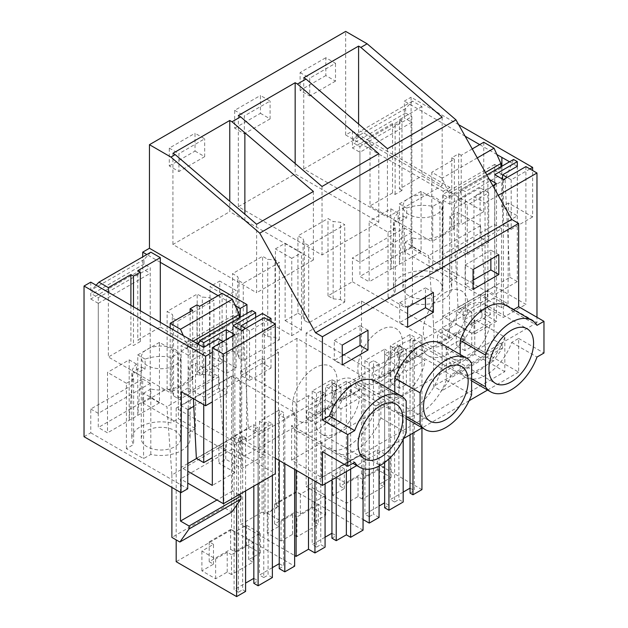 <?xml version="1.0" encoding="UTF-8"?>
<svg xmlns="http://www.w3.org/2000/svg" width="628" height="628" viewBox="0 0 628 628"><rect width="100%" height="100%" fill="white"/><g stroke="black" fill="none" stroke-linecap="round" stroke-linejoin="round"><path stroke-width="0.47" stroke-dasharray="3.14 2.35" d="M458.683 124.697L411.081 97.214L411.081 247.879L508.028 303.85L501.293 307.736L501.591 228.616L449.664 258.603L442.756 254.615L442.756 200.097L449.868 204.202L501.796 174.223L501.827 166.255M508.028 303.85L508.413 202.97L532.63 216.95L532.63 170.494M411.081 247.879L404.346 251.765L501.293 307.736M285.128 320.594L301.487 330.045L291.761 335.658L275.402 326.215L275.402 248.9L285.128 243.287L285.128 320.594L297.947 313.199L297.947 235.885L303.096 238.86L304.384 243.067L308.678 245.548L344.733 224.73L340.439 222.257L333.146 221.511L327.989 218.536L297.947 235.885M275.402 326.215L262.583 333.617L262.583 256.303L232.541 273.643L237.69 276.618L238.978 280.834L243.272 283.306L261.295 272.905L279.319 262.496L275.033 260.016L267.732 259.278L262.583 256.303M226.355 373.425L226.355 296.11L209.995 286.666L209.995 363.973L226.355 373.425L236.081 367.804L219.721 358.36L232.541 350.958L232.541 273.643M219.721 358.36L219.721 281.046L209.995 286.666M209.995 363.973L197.176 371.376L197.176 294.061L167.127 311.409L172.284 314.385L173.564 318.6L177.857 321.073L213.912 300.262L209.619 297.782L202.326 297.036L197.176 294.061M84.034 436.695L90.777 432.802L90.777 409.016L142.705 379.037L142.705 402.823L167.127 388.724L167.127 311.409M90.777 282.145L90.777 298.999L142.705 269.012L142.705 256.899M449.868 204.202L449.931 187.387L352.41 131.087L345.675 134.981L345.675 31.4M352.41 131.087L352.41 147.941L404.346 117.954L404.346 101.108L411.081 97.214M404.346 251.765L404.346 227.98L352.41 257.959L359.923 262.3L359.923 152.274L352.41 147.941M297.947 313.199L303.096 316.167L304.384 320.382L308.678 322.863L344.733 302.044L340.439 299.564L333.146 298.826L327.989 295.851L352.41 281.752L352.41 257.959M327.989 295.851L327.989 218.536M169.277 165.949L195.025 151.089L195.025 133.246L204.681 138.819L178.933 153.687L178.933 171.53L169.277 165.949L169.277 148.114L195.025 133.246M234.684 128.191L260.439 113.323L260.439 95.48L270.095 101.053L244.339 115.921L244.339 133.764L234.684 128.191L234.684 110.347L260.439 95.48M325.846 75.556L300.098 90.424L309.753 95.998L309.753 78.162L335.501 63.295L325.846 57.713L325.846 75.556L335.501 81.13L335.501 63.295M300.098 90.424L300.098 72.581L325.846 57.713M496.881 154.535L479.698 144.613M465.12 136.198L404.346 101.108M509.551 161.796L517.307 166.279M529.946 168.94L511.176 179.781L507.126 177.441M532.63 216.95L511.176 229.338L511.176 179.781M508.413 202.97L501.717 206.832L517.354 215.859L502.588 224.384L502.588 179.168M511.176 229.338L502.588 224.384M460.183 354.443L460.183 372.169A41.275 23.833 120 0 0 465.301 377.185A41.275 23.833 120 0 0 511.687 342.433L518.642 338.421L518.642 372.121L442.669 328.263L246.443 441.555L246.93 313.419M188.29 338.492L188.227 355.26L240.163 325.273L240.194 317.313M188.251 338.468L188.062 387.923L181.366 391.786M193.777 406.332L239.959 379.673L233.051 375.685L233.051 321.175L240.163 325.273M352.41 281.752L449.358 337.723L239.653 458.793L239.959 379.673M449.358 337.723L449.664 258.603M501.874 166.232L501.717 206.832M449.931 187.387L443.195 191.281L442.669 328.263M404.346 227.98L411.858 232.313L411.858 122.295L404.346 117.954M501.591 228.616L494.691 224.636L442.756 254.615M501.796 174.223L494.691 170.117L494.691 224.636M291.761 335.658L291.761 258.344L301.487 252.731L285.128 243.287M291.761 258.344L275.402 248.9M301.487 330.045L301.487 252.731M232.541 350.958L237.69 353.933L238.978 358.148L243.272 360.621L279.319 339.811L275.033 337.33L267.732 336.584L262.583 333.617M142.705 402.823L239.653 458.793M167.127 388.724L172.284 391.699L173.564 395.907L177.857 398.387L195.889 387.978L213.912 377.569L209.619 375.097L202.326 374.351L197.176 371.376M388.936 351.656L384.642 354.129L388.936 356.61L403.184 348.383L398.898 345.902L394.604 348.383L390.31 345.902L410.053 334.504L414.347 336.985L410.053 339.465L412.973 341.145L421.945 335.964L361.508 301.079L306.142 333.044L369.24 369.468L379.069 363.793L373.487 360.574L369.193 363.055L364.899 360.574L384.642 349.176L384.642 502.808L388.936 505.289L388.936 351.656L384.642 349.176M325.076 393.481L320.782 391.001L316.488 393.481L312.195 391.001L331.937 379.602L336.231 382.083L331.937 384.564L336.231 387.036L346.358 381.188L350.652 383.669L363.055 376.51L296.958 338.343L275.598 350.683L278.51 352.371L265.024 360.158L262.104 358.47L240.736 370.81L296.102 402.776L308.505 395.609L314.942 399.329L325.076 393.481L325.076 483.874M234.087 436.099L238.373 438.58L242.667 436.099L245.587 437.787L236.615 442.968L176.185 408.074L231.551 376.109L294.642 412.533L284.814 418.209L279.232 414.99L283.526 412.51L279.232 410.037L259.49 421.435L263.784 423.908L268.077 421.435L272.371 423.908L258.116 432.135L253.83 429.662L258.116 427.181L253.83 424.701L234.087 436.099L234.087 589.739L245.587 583.098M303.096 316.167L303.096 238.86M333.146 298.826L333.146 221.511M411.858 232.313L359.923 262.3M411.858 122.295L359.923 152.274M345.675 134.981L443.195 191.281M518.642 338.421L543.966 353.038M458.636 249.756L467.224 254.717L467.224 205.152L458.636 200.199L458.636 249.756L480.098 237.368L480.098 187.811L458.636 200.199M300.098 72.581L309.753 78.162M335.501 81.13L309.753 95.998M517.354 166.302L517.354 215.859M494.691 170.117L442.756 200.097M518.642 372.121L487.579 390.051M469.132 400.703L422.173 427.817M403.725 438.47L356.759 465.584M275.331 458.228L246.443 441.555M504.818 371.674L474.776 354.325L474.776 319.66L504.818 337.008L504.818 371.674L321.638 477.437L291.596 460.089L474.776 354.325M304.384 320.382L304.384 243.067M308.678 322.863L308.678 245.548M344.733 302.044L344.733 224.73M340.439 299.564L340.439 222.257M379.069 363.793L379.069 466.047M369.24 369.468L369.24 469.179M379.069 517.433L373.487 514.206L373.487 360.574M369.193 363.055L369.193 516.687L373.487 514.206M369.193 516.687L364.899 514.206L379.069 506.035M364.899 360.574L364.899 514.206M384.642 354.129L384.642 462.514M384.642 507.769L388.936 505.289M388.936 356.61L388.936 458.927M403.184 348.383L403.184 439.569M398.898 345.902L398.898 499.543L403.184 502.015M394.604 348.383L394.604 502.015L398.898 499.543M394.604 502.015L390.31 499.543L403.184 492.109M390.31 345.902L390.31 499.543M410.053 334.504L410.053 488.137L414.347 490.617L414.347 336.985M410.053 339.465L410.053 434.812M410.053 493.098L414.347 490.617M412.973 341.145L412.973 433.124M421.945 335.964L421.945 427.951M421.945 489.605L361.508 454.711L306.142 486.676L363.055 519.537M361.508 301.079L361.508 454.711M306.142 333.044L306.142 486.676M511.687 342.433L537.011 357.057M513.476 309.683L511.687 310.719A41.275 23.833 120 0 0 506.576 305.695M322.415 451.713L329.362 447.701A41.275 23.833 120 0 0 334.481 452.717A41.275 23.833 120 0 0 380.866 417.965L380.866 386.244A41.275 23.833 120 0 0 375.756 381.227M441.162 343.461A41.275 23.833 120 0 1 446.28 348.477L446.28 380.199A41.275 23.833 120 0 1 399.887 414.951A41.275 23.833 120 0 1 394.776 409.935L394.776 392.21M511.687 310.719L537.011 325.335M467.224 254.717L488.686 242.322L488.686 192.765L467.224 205.152M488.686 192.765L480.098 187.811M488.686 242.322L480.098 237.368M387.437 148.718L387.437 217.217L303.748 168.956L358.588 137.297L442.175 185.613L387.437 217.217M303.748 77.77L303.748 168.956M358.588 124.046L358.588 137.297M442.175 117.122L442.175 185.613M321.638 477.437L321.638 442.764A41.275 23.833 120 0 0 327.18 448.502A41.275 23.833 120 0 0 375.842 405.994L385.207 400.593A41.275 23.833 120 0 0 392.594 410.736A41.275 23.833 120 0 0 441.256 368.236L450.614 362.827A41.275 23.833 120 0 0 458 372.977A41.275 23.833 120 0 0 504.818 337.008M291.596 460.089L291.596 425.423A41.275 23.833 120 0 0 297.138 431.161A41.275 23.833 120 0 0 345.8 388.654L355.165 383.245A41.275 23.833 120 0 0 362.552 393.395A41.275 23.833 120 0 0 411.207 350.887L420.572 345.479A41.275 23.833 120 0 0 427.958 355.629A41.275 23.833 120 0 0 474.776 319.66M362.325 499.04L358.039 496.567L346.444 503.256L332.714 495.327L344.301 488.639L340.007 486.158L361.469 473.771L365.763 476.244L377.349 469.556L391.087 477.484L379.493 484.172L383.786 486.653L383.786 466.832L362.325 479.219L362.325 499.04L383.786 486.653M460.183 372.169L471.604 378.762M498.813 254.717L490.868 250.132L490.868 259.301M473.057 280.237L465.12 284.822L473.057 289.406M473.057 269.585L465.12 265L465.12 284.822M465.12 265L490.868 250.132M434.89 301.715A31.565 18.22 120 0 0 429.811 345.486A31.565 18.22 120 0 0 456.289 334.591A31.565 18.22 120 0 0 461.376 290.819A31.565 18.22 120 0 0 434.89 301.715A31.565 18.22 120 0 0 429.811 345.486A31.565 18.22 120 0 0 456.289 334.591A31.565 18.22 120 0 0 461.376 290.819A31.565 18.22 120 0 0 434.89 301.715M420.572 345.479L450.614 362.827M441.256 368.236L411.207 350.887M358.039 496.567L358.039 476.738L362.325 479.219M346.444 503.256L346.444 483.434L332.714 475.506L344.301 468.81L344.301 488.639M358.039 476.738L346.444 483.434M332.714 495.327L332.714 475.506M340.007 486.158L340.007 466.337L344.301 468.81M361.469 473.771L361.469 453.942L365.763 456.423L377.349 449.734L391.087 457.663L379.493 464.351L383.786 466.832M340.007 466.337L361.469 453.942M365.763 476.244L365.763 456.423M377.349 469.556L377.349 449.734M391.087 477.484L391.087 457.663M379.493 484.172L379.493 464.351M90.777 432.802L187.725 488.78M188.227 355.26L181.123 351.154L181.123 405.672L233.051 375.685M188.023 409.652L181.123 405.672M90.777 409.016L98.282 413.35L150.218 383.37L150.218 273.345L142.705 269.012M90.777 298.999L98.282 303.332L98.282 413.35M268.305 319.997L249.536 330.838L249.536 380.395L270.998 368.008L262.41 363.047L262.41 313.49M270.998 368.008L270.998 321.552M235.249 305.585L218.057 295.662M160.305 262.323L146.811 254.528M142.705 379.037L150.218 383.37M181.123 351.154L233.051 321.175M188.062 387.923L203.7 396.951L218.458 388.426L227.046 393.379L227.046 343.822L212.327 352.324M227.046 343.822L222.995 341.483M203.7 347.386L203.7 396.951M227.046 393.379L212.327 401.881M98.282 303.332L150.218 273.345M172.284 391.699L172.284 314.385M202.326 374.351L202.326 297.036M226.355 296.11L236.081 290.489L219.721 281.046M169.277 148.114L178.933 153.687M195.025 151.089L204.681 156.662L204.681 138.819M204.681 156.662L178.933 171.53M321.638 442.764L291.596 425.423M329.362 447.701L354.687 462.318M249.536 380.395L240.948 375.442L240.948 330.226M240.948 375.442L262.41 363.047M249.536 330.838L245.485 328.499M218.458 388.426L218.458 338.861M173.564 395.907L173.564 318.6M177.857 398.387L177.857 321.073M213.912 377.569L213.912 300.262M209.619 375.097L209.619 297.782M236.081 367.804L236.081 290.489M284.814 418.209L284.814 463.707M279.232 414.99L279.232 460.481M294.642 412.533L294.642 469.383M231.551 376.109L231.551 529.742L294.642 566.173M231.551 529.742L176.185 561.707M176.185 408.074L176.185 539.884M236.615 442.968L236.615 505.226M245.587 437.787L245.587 490.9M245.587 591.419L242.667 589.739L242.667 436.099M238.373 438.58L238.373 592.212L242.667 589.739M238.373 592.212L234.087 589.739M253.83 424.701L253.83 578.341L258.116 580.814L258.116 427.181M253.83 429.662L253.83 486.143M253.83 583.294L258.116 580.814M258.116 432.135L258.116 483.662M272.371 423.908L272.371 475.435M272.371 577.548L268.077 575.067L268.077 421.435M263.784 423.908L263.784 577.548L268.077 575.067M263.784 577.548L259.49 575.067L272.371 567.634M259.49 421.435L259.49 575.067M279.232 410.037L279.232 563.669L283.526 566.15L283.526 412.51M279.232 568.623L283.526 566.15M256.616 224.251L256.616 292.742L172.928 244.488L229.762 211.675L229.762 201.274M172.928 153.295L172.928 244.488M313.388 191.469L313.388 259.968L229.762 211.675M380.866 386.244L406.19 400.86M380.866 417.965L406.19 432.582M367.992 330.242L360.056 325.657L360.056 334.826M342.244 355.762L334.3 360.346L342.244 364.931M342.244 345.11L334.3 340.525L334.3 360.346M334.3 340.525L360.056 325.657M375.842 405.994L345.8 388.654M385.207 400.593L355.165 383.245M313.388 259.968L256.616 292.742M304.07 377.24A31.565 18.22 120 0 0 298.991 421.011A31.565 18.22 120 0 0 325.469 410.115A31.565 18.22 120 0 0 330.556 366.344A31.565 18.22 120 0 0 304.07 377.24A31.565 18.22 120 0 0 298.991 421.011A31.565 18.22 120 0 0 325.469 410.115A31.565 18.22 120 0 0 330.556 366.344A31.565 18.22 120 0 0 304.07 377.24M231.512 574.573L227.218 572.092L215.632 578.78L201.894 570.852L213.481 564.164L209.187 561.683L230.649 549.296L234.943 551.777L246.529 545.08L260.267 553.017L248.68 559.705L252.966 562.178L252.966 542.356L231.512 554.744L231.512 574.573L252.966 562.178M227.218 572.092L227.218 552.271L231.512 554.744M215.632 578.78L215.632 558.959L201.894 551.031L213.481 544.343L213.481 564.164M227.218 552.271L215.632 558.959M201.894 570.852L201.894 551.031M209.187 561.683L209.187 541.862L213.481 544.343M230.649 549.296L230.649 529.475L234.943 531.947L246.529 525.259L260.267 533.188L248.68 539.876L252.966 542.356M209.187 541.862L230.649 529.475M234.943 551.777L234.943 531.947M246.529 545.08L246.529 525.259M260.267 553.017L260.267 533.188M248.68 559.705L248.68 539.876M394.776 409.935L406.19 416.529M446.28 380.199L471.604 394.816M446.28 348.477L471.604 363.102M369.484 339.473A31.565 18.22 120 0 0 364.397 383.245A31.565 18.22 120 0 0 390.883 372.349A31.565 18.22 120 0 0 395.962 328.577A31.565 18.22 120 0 0 369.484 339.473A31.565 18.22 120 0 0 364.397 383.245A31.565 18.22 120 0 0 390.883 372.349A31.565 18.22 120 0 0 395.962 328.577A31.565 18.22 120 0 0 369.484 339.473M433.406 292.475L425.462 287.891L425.462 297.06M407.65 318.004L399.714 322.588L407.65 327.172M407.65 307.343L399.714 302.759L399.714 322.588M399.714 302.759L425.462 287.891M237.69 353.933L237.69 276.618M238.978 358.148L238.978 280.834M243.272 360.621L243.272 283.306M279.319 339.811L279.319 262.496M275.033 337.33L275.033 260.016M267.732 336.584L267.732 259.278M363.055 376.51L363.055 468.7M350.652 383.669L350.652 469.108M363.055 530.142L296.958 491.983L275.598 504.315L278.51 506.003L265.024 513.79L265.024 360.158M296.958 338.343L296.958 491.983M275.598 350.683L275.598 504.315M278.51 352.371L278.51 506.003M262.104 358.47L262.104 512.103L265.024 513.79M262.104 512.103L240.736 524.443L294.642 555.568M240.736 370.81L240.736 524.443M296.102 402.776L296.102 470.223M308.505 395.609L308.505 477.382M314.942 399.329L314.942 481.103M320.782 391.001L320.782 544.641L325.076 547.114M316.488 393.481L316.488 547.114L320.782 544.641M316.488 547.114L312.195 544.641L325.076 537.207M312.195 391.001L312.195 544.641M331.937 379.602L331.937 533.243L336.231 535.715L336.231 382.083M331.937 384.564L331.937 479.91M331.937 538.196L336.231 535.715M336.231 387.036L336.231 477.437M346.358 381.188L346.358 471.589M295.16 163.508L295.16 173.917L378.794 222.202L322.023 254.984L238.334 206.722L295.16 173.917M378.794 153.711L378.794 222.202M322.023 186.485L322.023 254.984M238.334 115.528L238.334 206.722M234.684 110.347L244.339 115.921M260.439 113.323L270.095 118.896L270.095 101.053M270.095 118.896L244.339 133.764M296.918 536.807L292.624 534.326L281.038 541.022L267.3 533.094L278.895 526.397L274.601 523.925L296.063 511.53L300.349 514.01L311.943 507.322L325.673 515.25L314.086 521.939L318.38 524.419L318.38 504.59L296.918 516.985L296.918 536.807L318.38 524.419M292.624 534.326L292.624 514.505L296.918 516.985M281.038 541.022L281.038 521.193L267.3 513.264L278.895 506.576L278.895 526.397M292.624 514.505L281.038 521.193M267.3 533.094L267.3 513.264M274.601 523.925L274.601 504.096L278.895 506.576M296.063 511.53L296.063 491.708L300.349 494.189L311.943 487.493L325.673 495.429L314.086 502.117L318.38 504.59M274.601 504.096L296.063 491.708M300.349 514.01L300.349 494.189M311.943 507.322L311.943 487.493M325.673 515.25L325.673 495.429M314.086 521.939L314.086 502.117M479.038 347.724A31.565 18.22 120 0 0 490.39 322.517L481.809 317.564A31.565 18.22 120 0 0 481.809 309.628L490.39 314.589A31.565 18.22 120 0 0 484.117 303.952A31.565 18.22 120 0 0 457.639 314.848A31.565 18.22 120 0 0 446.288 340.054L437.7 335.093A31.565 18.22 120 0 0 437.7 343.021L446.288 347.983A31.565 18.22 120 0 0 452.56 358.619A31.565 18.22 120 0 0 479.038 347.724M446.288 347.983L464.908 337.228L464.908 350.612L471.769 346.648L471.769 333.264L490.39 322.517M490.39 314.589L471.769 325.335L471.769 311.959L464.908 315.923L464.908 329.3L446.288 340.054M464.908 337.228L456.32 332.275L437.7 343.021M464.908 350.612L456.32 345.659L456.32 332.275M471.769 346.648L463.189 341.695L456.32 345.659M463.189 341.695L463.189 328.311L481.809 317.564M481.809 309.628L463.189 320.382L463.189 306.998L456.32 310.962L456.32 324.346L437.7 335.093M471.769 333.264L463.189 328.311M471.769 325.335L463.189 320.382M471.769 311.959L463.189 306.998M464.908 315.923L456.32 310.962M464.908 329.3L456.32 324.346M413.632 385.482A31.565 18.22 120 0 0 424.983 360.284L416.395 355.322A31.565 18.22 120 0 0 416.395 347.394L424.983 352.347A31.565 18.22 120 0 0 418.711 341.711A31.565 18.22 120 0 0 392.233 352.606A31.565 18.22 120 0 0 380.874 377.813L372.294 372.859A31.565 18.22 120 0 0 372.294 380.788L380.874 385.741A31.565 18.22 120 0 0 387.146 396.378A31.565 18.22 120 0 0 413.632 385.482M380.874 385.741L399.494 374.995L399.494 388.379L406.363 384.415L406.363 371.03L424.983 360.284M424.983 352.347L406.363 363.102L406.363 349.718L399.494 353.682L399.494 367.066L380.874 377.813M399.494 374.995L390.914 370.041L372.294 380.788M399.494 388.379L390.914 383.418L390.914 370.041M406.363 384.415L397.783 379.453L390.914 383.418M397.783 379.453L397.783 366.077L416.395 355.322M416.395 347.394L397.783 358.141L397.783 344.764L390.914 348.728L390.914 362.113L372.294 372.859M406.363 371.03L397.783 366.077M406.363 363.102L397.783 358.141M406.363 349.718L397.783 344.764M399.494 353.682L390.914 348.728M399.494 367.066L390.914 362.113M348.218 423.248A31.565 18.22 120 0 0 359.569 398.042L350.989 393.089A31.565 18.22 120 0 0 350.989 385.16L359.569 390.114A31.565 18.22 120 0 0 353.305 379.477A31.565 18.22 120 0 0 326.819 390.373A31.565 18.22 120 0 0 315.468 415.579L306.88 410.626A31.565 18.22 120 0 0 306.88 418.554L315.468 423.507A31.565 18.22 120 0 0 321.74 434.144A31.565 18.22 120 0 0 348.218 423.248M315.468 423.507L334.088 412.761L334.088 426.137L340.957 422.173L340.957 408.797L359.569 398.042M359.569 390.114L340.957 400.86L340.957 387.484L334.088 391.448L334.088 404.832L315.468 415.579M334.088 412.761L325.5 407.8L306.88 418.554M334.088 426.137L325.5 421.184L325.5 407.8M340.957 422.173L332.369 417.22L325.5 421.184M332.369 417.22L332.369 403.835L350.989 393.089M350.989 385.16L332.369 395.907L332.369 382.531L325.5 386.495L325.5 399.871L306.88 410.626M340.957 408.797L332.369 403.835M340.957 400.86L332.369 395.907M340.957 387.484L332.369 382.531M334.088 391.448L325.5 386.495M334.088 404.832L325.5 399.871M457.137 277.568L449.899 281.752A29.131 16.823 0 0 1 451.72 287.608A29.131 16.823 0 0 1 412.439 303.371L405.201 307.555L388.033 297.641L395.271 293.464A29.131 16.823 0 0 1 393.45 287.608A29.131 16.823 0 0 1 432.731 271.838L439.969 267.661L457.137 277.568L457.137 212.154L449.899 216.33L449.899 281.752M441.46 290.803A19.664 11.351 0 0 0 442.253 287.608A19.664 11.351 0 0 0 425.384 276.367A19.664 11.351 0 0 0 403.718 284.406A19.664 11.351 0 0 0 402.917 287.608A19.664 11.351 0 0 0 419.787 298.842A19.664 11.351 0 0 0 441.46 290.803M525.895 166.608L525.895 304.384L494.691 286.368L442.756 316.347L442.756 194.437L448.981 198.024L448.981 193.495L442.112 178.203L431.813 172.253L431.813 241.639L370.01 205.96L370.01 136.574L360.566 131.119L353.697 138.482L353.697 143.019L359.923 146.607L359.923 276.453L369.154 281.784L369.154 221.323L388.033 232.227L388.033 297.641M457.137 212.154L480.506 225.648L485.468 293.928L485.468 356.366L493.467 360.99L502.635 347.943L502.635 344.968L494.048 340.015L494.048 297.892L536.971 322.666L536.971 317.281M388.033 232.227L395.271 228.043A29.131 16.823 180 0 1 393.45 222.186A29.131 16.823 180 0 1 398.144 213.033L398.144 222.948A29.131 16.823 180 0 1 406.732 217.987L406.732 208.08A29.131 16.823 180 0 1 432.731 206.416L439.969 202.24L439.969 267.661M439.969 202.24L421.082 191.336L421.082 251.797L411.858 246.474L411.858 116.627L359.923 146.607M483.748 142.273L483.748 211.66L421.945 175.973L421.945 106.587L412.502 101.139L405.633 108.495L405.633 113.032L411.858 116.627M494.691 286.368L494.691 164.45L500.916 168.045L500.916 166.789M432.731 206.416L432.731 271.838M395.271 228.043L395.271 293.464M485.468 293.928L433.532 323.907L428.571 255.627L405.201 242.133L405.201 307.555M433.532 323.907L433.532 386.353L441.531 390.969L450.7 377.93L450.7 374.955L442.112 370.002L442.112 327.871L485.036 352.653L485.036 202.985L473.959 196.588L473.959 334.363L442.756 316.347M449.899 216.33A29.131 16.823 180 0 1 451.72 222.186A29.131 16.823 180 0 1 412.439 237.957L412.439 303.371M412.439 237.957L405.201 242.133M403.718 203.134A19.664 11.351 0 0 0 402.917 206.329A19.664 11.351 0 0 0 419.787 217.571A19.664 11.351 0 0 0 441.46 209.524A19.664 11.351 0 0 0 442.253 206.329A19.664 11.351 0 0 0 425.384 195.088A19.664 11.351 0 0 0 403.718 203.134M496.497 183.58L496.497 321.355L473.959 334.363M496.497 321.355L480.53 312.14L487.399 308.175L503.358 317.391L525.895 304.384M503.358 179.616L503.358 317.391M489.353 179.459L487.909 178.627L465.379 191.634L461.627 189.468L453.133 209.305L457.993 307.304L465.379 311.567L465.379 191.634M492.847 185.684L473.959 196.588M498.255 195.347L485.036 202.985M486.818 174.922L461.627 189.468M536.971 322.666L485.036 352.653M494.048 297.892L442.112 327.871M494.048 340.015L442.112 370.002M502.635 344.968L450.7 374.955M502.635 347.943L450.7 377.93M493.467 360.99L441.531 390.969M485.468 356.366L433.532 386.353M480.506 225.648L428.571 255.627M406.732 208.08L399.408 203.849L399.408 264.31L369.154 281.784M421.082 191.336L399.408 203.849M421.082 251.797L399.408 264.31L403.239 215.977L394.659 220.93L398.144 222.948M411.858 246.474L359.923 276.453M405.633 113.032L353.697 143.019M405.633 108.495L353.697 138.482M412.502 101.139L360.566 131.119M421.945 106.587L399.408 119.603L399.408 188.981L421.945 175.973M483.748 211.66L461.211 224.667L458.636 223.176L451.775 227.14L454.35 228.631L431.813 241.639M399.408 119.603L401.983 121.086L401.983 190.472L399.408 188.981M401.983 190.472L395.122 194.437L392.539 192.945L370.01 205.96M472.248 148.915L461.211 155.281L461.211 224.667M485.428 172.449L448.981 193.495M477.28 157.903L442.112 178.203M500.916 168.045L448.981 198.024M494.691 164.45L442.756 194.437M398.144 213.033L390.828 208.81L369.154 221.323M390.828 208.81L390.828 269.271L394.659 220.93M403.239 215.977L406.732 217.987M401.983 121.086L395.122 125.051L392.539 123.567L392.539 192.945M392.539 123.567L370.01 136.574M454.35 228.631L454.35 159.245L431.813 172.253M487.909 178.627L487.909 298.559L480.53 294.296L480.53 312.14M494.778 174.662L494.778 294.595L487.399 290.332L487.399 308.175M513.563 159.488L505.069 179.318L509.928 277.325L457.993 307.304M505.069 179.318L453.133 209.305M517.307 166.326L517.307 281.587L509.928 277.325M517.307 281.587L494.778 294.595M487.909 298.559L465.379 311.567M395.122 125.051L395.122 194.437M461.211 155.281L458.636 153.797L451.775 157.761L451.775 227.14M458.636 153.797L458.636 223.176M454.35 159.245L451.775 157.761M195.496 428.626L188.259 432.802A29.131 16.823 0 0 1 190.08 438.658A29.131 16.823 0 0 1 150.806 454.429L143.569 458.613L126.401 448.698L133.638 444.514A29.131 16.823 0 0 1 131.817 438.658A29.131 16.823 0 0 1 171.091 422.895L178.328 418.711L195.496 428.626L195.496 363.204L188.259 367.388L188.259 432.802M179.82 441.861A19.664 11.351 0 0 0 180.613 438.658A19.664 11.351 0 0 0 163.743 427.425A19.664 11.351 0 0 0 142.077 435.463A19.664 11.351 0 0 0 141.284 438.658A19.664 11.351 0 0 0 158.154 449.899A19.664 11.351 0 0 0 179.82 441.861M264.255 317.658L264.255 455.433L233.051 437.426L196.572 458.487M238.844 494.785L232.407 491.072L232.407 448.942L275.331 473.724M195.496 363.204L218.866 376.698L223.827 444.977L223.827 507.424L231.826 512.04M126.401 448.698L126.401 383.276L133.638 379.1A29.131 16.823 180 0 1 131.817 373.244A29.131 16.823 180 0 1 136.504 364.091L136.504 373.998A29.131 16.823 180 0 1 145.092 369.044L145.092 359.13A29.131 16.823 180 0 1 171.091 357.473L178.328 353.297L178.328 418.711M178.328 353.297L159.449 342.393L159.449 402.854L150.218 397.524L150.218 267.685L98.282 297.664L92.065 294.069L92.065 289.539L96.092 285.214M150.861 252.197L143.993 259.552L143.993 264.09L150.218 267.685M160.305 322.29L160.305 327.031L137.775 340.038L137.775 270.652M222.108 293.331L222.108 362.709L160.305 327.031M233.051 437.426L233.051 315.507L239.276 319.103L239.276 317.839M171.091 357.473L171.091 422.895M133.638 379.1L133.638 444.514M196.988 343.516L187.34 349.082L181.123 345.486L181.123 467.405L187.788 471.259M187.34 349.082L187.34 344.544L183.313 335.572M170.18 327.989L170.18 392.696L108.369 357.01L108.369 292.303M126.401 383.276L107.514 372.373L107.514 432.841L98.282 427.511L98.282 297.664M223.827 444.977L171.891 474.964L166.938 406.685L143.569 393.191L143.569 458.613M171.891 474.964L171.891 487.422M180.479 492.376L180.479 478.929L187.741 483.12M188.259 367.388A29.131 16.823 180 0 1 190.08 373.244A29.131 16.823 180 0 1 150.806 389.015L150.806 454.429M150.806 389.015L143.569 393.191M142.077 354.184A19.664 11.351 0 0 0 141.284 357.387A19.664 11.351 0 0 0 158.154 368.62A19.664 11.351 0 0 0 179.82 360.582A19.664 11.351 0 0 0 180.613 357.387A19.664 11.351 0 0 0 163.743 346.146A19.664 11.351 0 0 0 142.077 354.184M234.856 334.638L234.856 472.413L212.327 485.42M234.856 472.413L218.889 463.189L225.758 459.225L241.725 468.449L264.255 455.433M187.819 463.535L181.123 467.405M241.725 330.673L241.725 468.449M232.407 448.942L180.479 478.929M232.407 491.072L216.958 499.99M223.827 507.424L171.891 537.411M218.866 376.698L166.938 406.685M145.092 359.13L137.775 354.906L137.775 415.367L107.514 432.841M159.449 342.393L137.775 354.906M159.449 402.854L137.775 415.367L141.598 367.027L133.018 371.988L136.504 373.998M150.218 397.524L98.282 427.511M143.993 264.09L92.065 294.069M143.993 259.552L92.065 289.539M222.108 362.709L199.578 375.717L197.004 374.233L190.135 378.197L192.71 379.689L170.18 392.696M140.35 310.766L140.35 341.522L137.775 340.038M140.35 341.522L133.481 345.486L130.907 344.003L108.369 357.01M199.578 306.338L199.578 375.717M193.063 341.247L187.34 344.544M239.276 319.103L199.272 342.197M233.051 315.507L181.123 345.486M136.504 364.091L129.187 359.86L107.514 372.373M129.187 359.86L129.187 420.328L133.018 371.988M141.598 367.027L145.092 369.044M130.907 305.31L130.907 344.003M192.71 310.303L192.71 379.689M226.268 339.591L226.268 449.617L218.889 445.354L218.889 463.189M233.137 325.712L233.137 445.652L225.758 441.39L225.758 459.225M251.922 310.538L243.429 330.375L248.288 428.375L196.36 458.361M203.739 347.363L203.739 404.707M198.369 344.309L191.493 360.354L193.4 398.733M243.429 330.375L191.493 360.354M255.674 317.383L255.674 432.637L248.288 428.375M255.674 432.637L233.137 445.652M226.268 449.617L212.327 457.663M133.481 306.802L133.481 345.486M190.135 311.786L190.135 378.197M197.004 304.847L197.004 374.233M244.865 220.404L244.865 214.195M465.301 377.185L471.604 380.827M452.56 358.619L495.476 383.394M484.117 303.952L527.041 328.727M427.958 355.629L458 372.977M334.481 452.717L352.897 463.346M297.138 431.161L327.18 448.502M321.74 434.144L364.656 458.927M353.305 379.477L396.221 404.259M399.887 414.951L406.19 418.593M387.146 396.378L430.07 421.16M418.711 341.711L461.627 366.493M362.552 393.395L392.594 410.736M393.45 222.186L393.45 287.608M451.72 222.186L451.72 287.608M402.917 287.608L402.917 206.329M442.253 287.608L442.253 206.329M131.817 373.244L131.817 438.658M190.08 373.244L190.08 438.658M141.284 438.658L141.284 357.387M180.613 438.658L180.613 357.387"/><path stroke-width="0.94" d="M458.683 124.697L532.63 167.393L529.946 168.94M532.63 170.494L532.63 167.393M212.327 401.881L205.584 405.767L181.366 391.786L180.982 492.666L84.034 436.695L84.034 286.038L90.777 282.145L188.29 338.492M146.811 254.528L142.705 252.158L142.705 256.899M142.705 252.158L149.448 248.272L149.448 144.691L170.902 157.078L259.741 233.145L455.967 119.854L367.137 43.787L360.857 47.414L442.175 117.122L387.437 148.718L306.017 79.073L297.429 84.034L378.794 153.711L322.023 186.485L240.603 116.839L232.022 121.793L229.762 120.482L229.762 201.274M367.137 43.787L345.675 31.4L149.448 144.691M509.551 161.796L496.881 154.535M479.698 144.613L465.12 136.198M517.307 166.279L502.588 174.827L507.126 177.441M246.93 313.419L246.961 304.572L240.226 308.466L235.249 305.585M240.194 317.313L240.226 308.466M222.995 341.483L218.458 338.861L203.7 347.386L188.29 338.445M193.777 406.332L188.023 409.652L187.725 488.78L180.982 492.666M501.905 157.385L501.874 166.232M501.827 166.255L501.866 157.408M471.604 378.762L485.507 386.793A41.275 23.833 120 0 0 490.625 391.809A41.275 23.833 120 0 0 537.011 357.057L543.966 353.038L543.966 321.324L518.642 306.7L518.642 223.442L511.773 219.478L455.967 119.854M240.603 116.839L238.334 115.528L295.16 82.723L297.429 84.034M306.017 79.073L303.748 77.77L358.588 46.103L360.857 47.414M229.762 120.482L172.928 153.295L175.196 154.606L170.902 157.078M502.588 179.168L502.588 174.827M487.579 390.051L469.132 400.703M422.173 427.817L403.725 438.47M356.759 465.584L322.415 485.413L275.331 458.228M369.24 469.179L369.24 523.1L379.069 517.433L379.069 466.047M379.069 506.035L384.642 502.808M384.642 462.514L384.642 507.769L388.936 510.242L403.184 502.015L403.184 439.569M388.936 458.927L388.936 510.242M403.184 492.109L410.053 488.137M410.053 434.812L410.053 493.098L412.973 494.778L421.945 489.605L421.945 427.951M412.973 433.124L412.973 494.778M363.055 519.537L369.24 523.1M460.183 354.443L460.183 340.454L485.507 355.071L485.507 386.793M543.966 321.324L537.011 325.335A41.275 23.833 120 0 0 531.892 320.319L506.576 305.695A41.275 23.833 120 0 0 460.183 340.454M518.642 306.7L513.476 309.683M518.642 223.442L322.415 336.734L315.546 332.769L259.741 233.145M322.415 485.413L322.415 451.713L347.731 466.329L354.687 462.318A41.275 23.833 120 0 0 359.805 467.334A41.275 23.833 120 0 0 406.19 432.582L406.19 400.86A41.275 23.833 120 0 0 401.08 395.844L375.756 381.227A41.275 23.833 120 0 0 329.362 415.979L322.415 419.991L322.415 336.734M498.813 274.538L473.057 289.406L473.057 269.585L498.813 254.717L498.813 274.538L490.868 269.954L490.868 259.301M394.776 392.21L394.776 378.213L420.101 392.838L420.101 424.552A41.275 23.833 120 0 0 425.211 429.568A41.275 23.833 120 0 0 471.604 394.816L471.604 363.102A41.275 23.833 120 0 0 466.486 358.086A41.275 23.833 120 0 0 420.101 392.838M466.486 358.086L441.162 343.461A41.275 23.833 120 0 0 394.776 378.213M342.244 345.11L342.244 364.931L367.992 350.063L367.992 330.242L342.244 345.11M407.65 307.343L433.406 292.475L433.406 312.304L407.65 327.172L407.65 307.343M232.022 121.793L313.388 191.469L256.616 224.251L175.196 154.606M511.773 219.478L315.546 332.769M531.892 320.319A41.275 23.833 120 0 0 485.507 355.071M500.555 339.622A31.565 18.22 120 0 0 495.476 383.394A31.565 18.22 120 0 0 521.962 372.498A31.565 18.22 120 0 0 527.041 328.727A31.565 18.22 120 0 0 500.555 339.622M358.588 46.103L358.588 124.046M490.868 269.954L473.057 280.237M205.584 405.767L205.584 356.209L84.034 286.038M322.415 419.991L347.731 434.615L347.731 466.329M149.448 248.272L246.961 304.572M270.998 321.552L270.998 318.443L262.41 313.49L240.948 325.877L240.948 330.226M218.057 295.662L160.305 262.323M212.327 352.324L205.584 356.209M329.362 415.979L354.687 430.596L347.731 434.615M401.08 395.844A41.275 23.833 120 0 0 354.687 430.596M369.743 415.155A31.565 18.22 120 0 0 364.656 458.927A31.565 18.22 120 0 0 391.142 448.031A31.565 18.22 120 0 0 396.221 404.259A31.565 18.22 120 0 0 369.743 415.155M245.485 328.499L240.948 325.877M270.998 318.443L268.305 319.997M284.814 463.707L284.814 571.849L279.232 568.623L279.232 460.481M284.814 571.849L294.642 566.173L294.642 469.383M176.185 539.884L176.185 561.707L236.615 596.6L245.587 591.419L245.587 490.9M236.615 505.226L236.615 596.6M245.587 583.098L253.83 578.341M253.83 486.143L253.83 583.294L258.116 585.775L272.371 577.548L272.371 475.435M258.116 483.662L258.116 585.775M272.371 567.634L279.232 563.669M367.992 350.063L360.056 345.479L360.056 334.826M360.056 345.479L342.244 355.762M435.149 377.389A31.565 18.22 120 0 0 430.07 421.16A31.565 18.22 120 0 0 456.548 410.265A31.565 18.22 120 0 0 461.627 366.493A31.565 18.22 120 0 0 435.149 377.389M406.19 416.529L420.101 424.552M433.406 312.304L425.462 307.72L425.462 297.06M425.462 307.72L407.65 318.004M350.652 469.108L350.652 537.301L363.055 530.142L363.055 468.7M294.642 555.568L296.102 556.408L308.505 549.249L314.942 552.962L325.076 547.114L325.076 483.874M296.102 470.223L296.102 556.408M308.505 477.382L308.505 549.249M314.942 481.103L314.942 552.962M325.076 537.207L331.937 533.243M331.937 479.91L331.937 538.196L336.231 540.677L346.358 534.828L350.652 537.301M336.231 477.437L336.231 540.677M346.358 471.589L346.358 534.828M295.16 82.723L295.16 163.508M536.971 317.281L536.971 172.998L525.895 166.608L503.358 179.616L494.778 174.662L517.307 161.647L513.563 159.488L486.818 174.922M472.248 148.915L483.748 142.273L494.048 148.216L477.28 157.903M500.916 166.789L500.916 163.508L494.048 148.216M489.353 179.459L496.497 183.58L492.847 185.684M536.971 172.998L498.255 195.347M500.916 163.508L485.428 172.449M517.307 161.647L517.307 166.326M187.741 483.12L223.395 503.711L275.331 473.724L275.331 324.056L264.255 317.658L241.725 330.673L233.137 325.712L255.674 312.705L251.922 310.538L199.987 340.525L198.369 344.309M171.891 487.422L171.891 537.411L179.891 542.027L231.826 512.04L240.995 499.001L240.995 496.026L238.844 494.785M96.092 285.214L98.926 282.176L150.861 252.197L160.305 257.645L160.305 322.29M180.479 329.26L170.18 323.31L192.71 310.303L190.135 308.811L197.004 304.847L199.578 306.338L222.108 293.331L232.407 299.273L180.479 329.26L183.313 335.572M239.276 317.839L239.276 314.565L232.407 299.273M170.18 323.31L170.18 327.989M98.926 282.176L108.369 287.632L108.369 292.303M179.891 542.027L189.059 528.98L189.059 526.013L180.479 521.052L180.479 492.376M223.395 503.711L223.395 354.035L212.327 347.645L212.327 485.42L187.788 471.259M196.572 458.487L187.819 463.535M212.327 347.645L234.856 334.638L226.268 329.676L203.739 342.692L199.987 340.525M275.331 324.056L223.395 354.035M216.958 499.99L180.479 521.052M240.995 496.026L189.059 526.013M240.995 499.001L189.059 528.98M160.305 257.645L137.775 270.652L140.35 272.144L140.35 310.766M239.276 314.565L193.063 341.247M199.272 342.197L196.988 343.516M140.35 272.144L133.481 276.108L130.907 274.617L130.907 305.31M130.907 274.617L108.369 287.632M226.268 329.676L226.268 339.591M203.739 404.707L203.739 462.624L196.36 458.361L193.4 398.733M203.739 342.692L203.739 347.363M255.674 312.705L255.674 317.383M212.327 457.663L203.739 462.624M133.481 276.108L133.481 306.802M190.135 308.811L190.135 311.786M244.865 214.195L244.865 132.798M471.604 380.827L490.625 391.809M352.897 463.346L359.805 467.334M406.19 418.593L425.211 429.568"/></g></svg>
